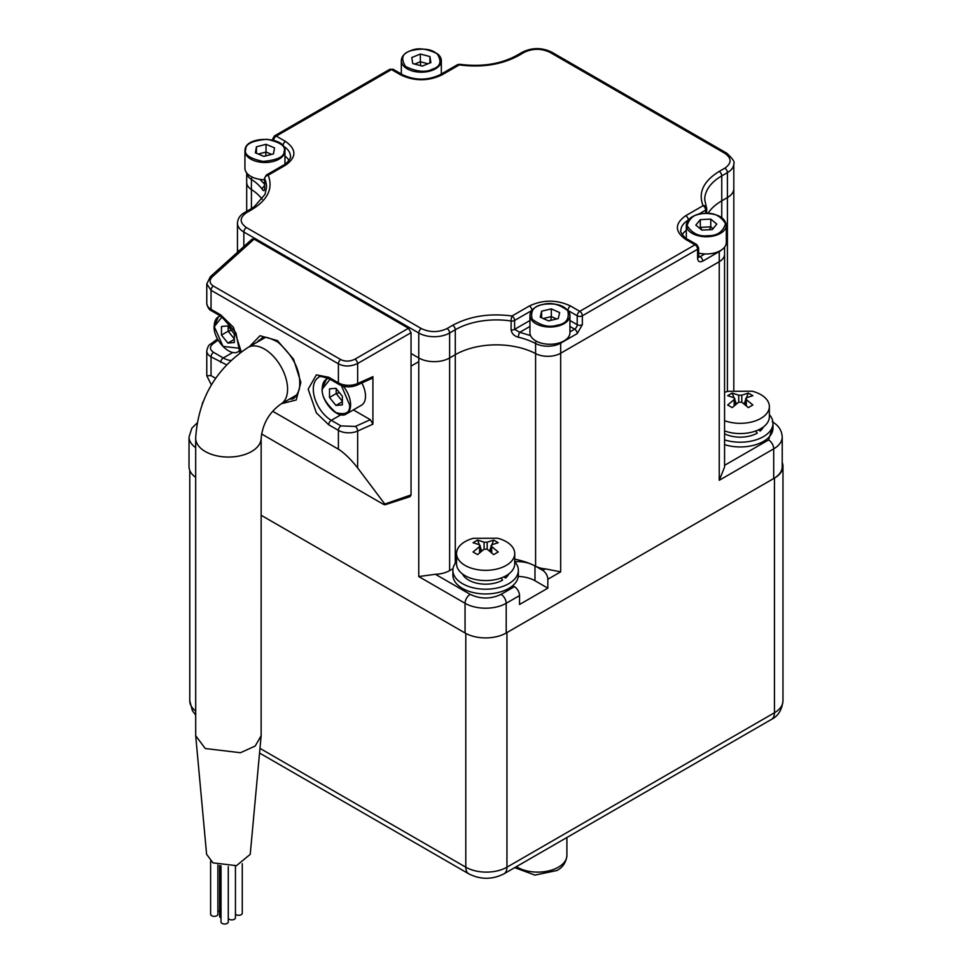 <?xml version="1.0" encoding="UTF-8"?>
<svg xmlns="http://www.w3.org/2000/svg" width="972" height="972" viewBox="0 0 972 972"><rect width="100%" height="100%" fill="white"/><g stroke="black" fill="none" stroke-linecap="round" stroke-linejoin="round"><path stroke-width="1.46" d="M246.426 212.722C239.452 217.667 239.452 222.624 246.426 227.57L421.326 328.56C429.903 332.582 438.469 332.582 447.047 328.56L452.709 325.292C469.646 316.155 489.426 313.057 512.037 315.985L529.363 305.986C543.081 299.558 556.798 299.558 570.515 305.986L579.774 311.332L695.004 244.798L685.746 239.452C674.604 231.53 674.604 223.621 685.746 215.699L703.072 205.687C698.005 192.638 703.376 181.217 719.183 171.436L724.845 168.168C731.807 163.223 731.807 158.278 724.845 153.321L549.933 52.342C541.368 48.321 532.79 48.321 524.212 52.342L518.562 55.611C501.625 64.735 481.845 67.833 459.234 64.917L441.908 74.917C428.19 81.344 414.473 81.344 400.756 74.917L391.497 69.571L276.267 136.092L285.525 141.438C296.654 149.36 296.654 157.282 285.525 165.204L268.199 175.203C273.266 188.264 267.895 199.673 252.088 209.454L246.426 212.722A3.633 2.102 -120 0 0 244.604 212.54C240.193 214.982 237.812 218.506 237.46 223.123L237.46 248.067A21.821 12.6 0 0 0 238.31 251.541A21.821 12.6 0 0 1 237.46 248.067L237.46 252.307M421.326 328.56A3.633 2.102 120 0 0 418.762 333.007L418.762 357.963L411.047 353.504L418.762 357.963A21.821 12.6 0 0 0 449.623 357.963L455.285 354.695A58.199 33.607 180 0 1 535.584 353.589A18.189 10.498 0 0 0 560.674 353.237L719.244 261.699A18.189 10.498 0 0 0 724.565 254.275A18.189 10.498 180 0 1 719.244 261.699L719.244 480.29L724.565 467.143L724.565 247.155M708.053 213.378A58.199 33.607 180 0 1 721.759 200.84L727.408 197.571A21.821 12.6 0 0 0 733.811 188.665A21.821 12.6 0 0 1 727.408 197.571L721.759 200.84A58.199 33.607 0 0 0 708.053 213.378M246.694 172.907L246.694 182.469A18.189 10.498 0 0 0 251.42 189.528A58.199 33.607 180 0 1 262.124 199.272A58.199 33.607 0 0 0 251.42 189.528A18.189 10.498 180 0 1 246.694 182.469L246.694 211.337M719.244 480.29L773.712 448.845A29.099 16.803 180 0 0 782.229 436.963L782.229 466.669A29.099 16.803 180 0 1 773.712 478.54L506.205 632.991A29.099 16.803 180 0 1 465.053 632.991L261.152 515.269M518.368 570.309A32.732 18.905 180 0 1 498.162 587.768A32.732 18.905 180 0 1 462.478 583.674A32.732 18.905 180 0 1 452.891 570.309L452.891 575.06A32.732 18.905 0 0 0 462.478 588.425A32.732 18.905 0 0 0 498.162 592.519A32.732 18.905 0 0 0 518.368 575.06L518.368 570.309A32.732 18.905 180 0 0 514.735 561.646A25.466 14.702 180 0 1 529.995 563.651A58.199 33.607 0 0 1 535.584 566.239A18.189 10.498 0 0 0 545.243 568.863L560.674 571.84L560.674 353.237A18.189 10.498 180 0 1 535.584 353.589L535.584 566.239L542.692 570.345A7.278 4.204 60 0 1 547.831 579.251L547.831 588.169L519.534 604.499L519.534 595.593A7.278 4.204 -120 0 0 514.395 586.675L512.694 585.703M529.995 563.651A58.199 33.607 0 0 0 514.735 559.204M447.047 328.56A3.633 2.102 60 0 1 449.623 333.007L449.623 357.963A21.821 12.6 0 0 1 418.762 357.963L418.762 576.554L435.407 574.282A21.821 12.6 0 0 0 449.623 570.613L449.623 357.963L455.285 354.695L455.285 329.739A58.199 33.607 180 0 1 511.114 320.991A3.633 0.753 -81.4 0 1 512.037 315.985A3.633 2.102 60 0 1 514.601 320.444L531.708 310.566M195.676 447.655A29.099 16.803 180 0 1 189.03 436.963L189.03 466.669A29.099 16.803 0 0 0 195.676 477.349M518.283 576.457A25.466 14.702 180 0 1 534.977 580.734L547.831 588.169M453.025 568.656L449.623 570.613M418.762 576.554L465.053 603.284A7.278 4.204 -60 0 1 470.205 594.378C480.484 599.202 490.775 599.202 501.066 594.378A7.278 4.204 60 0 1 506.205 603.284L519.534 595.593M285.525 165.204A3.633 2.102 -120 0 0 283.703 165.021L266.377 175.021A3.633 2.102 60 0 1 268.199 175.203A3.633 2.88 155.7 0 0 264.676 178.702A58.199 33.607 180 0 1 266.559 187.183L265.016 194.376L254.336 206.659L250.266 209.272A3.633 2.102 -120 0 1 252.088 209.454M518.562 55.611A3.633 2.102 -120 0 0 516.74 55.428C500.641 64.152 481.65 67.104 459.768 64.286A3.633 0.753 98.6 0 0 459.234 64.917A3.633 2.102 -120 0 0 457.411 64.735L440.085 74.735C427.583 80.579 415.08 80.579 402.566 74.735L393.308 69.389A3.633 2.102 120 0 0 391.497 69.571A3.633 2.102 -120 0 0 389.675 69.389L274.444 135.922A3.633 2.102 60 0 1 276.267 136.092A3.633 2.102 120 0 0 273.703 140.272M698.491 214.277L705.648 210.146A3.633 2.102 -120 0 0 703.072 205.687A3.633 2.88 -24.3 0 1 706.389 207.17A3.633 2.88 -24.3 0 1 706.595 208.13A3.633 2.102 -0 0 1 706.705 208.664L704.712 199.661A58.199 33.607 180 0 1 721.759 175.896L721.759 217.619M511.114 329.897C511.794 333.663 514.212 336.118 518.38 337.235A3.633 1.118 -76.8 0 1 519.753 332.315L514.601 329.35L514.601 320.444A3.633 2.102 180 0 1 511.114 320.991L511.114 329.897A3.633 2.102 180 0 0 514.601 329.35L529.934 320.505M518.38 337.235A58.199 33.607 180 0 1 535.584 343.493L535.584 353.589A58.199 33.607 0 0 0 455.285 354.695L455.285 563.225M264.554 186.004A3.633 2.746 144.8 0 0 262.258 189.358C263.789 191.533 264.603 190.949 264.676 187.62L264.676 178.702A3.633 2.102 0 0 1 264.554 178.18L264.554 187.086A3.633 2.102 0 0 0 264.676 187.62M568.158 310.566L577.198 315.779A3.633 2.102 -60 0 1 579.774 311.332A3.633 2.102 60 0 1 582.35 315.779L582.35 324.697L577.198 333.603L560.674 343.14L560.674 353.237L719.244 261.699L719.244 251.59L702.72 261.14C699.609 262.562 697.896 261.565 697.58 258.163L697.58 249.257A3.633 2.102 -120 0 0 695.004 244.798A3.633 2.102 -60 0 1 696.827 244.616L687.568 239.27C685.928 239.416 679.221 231.421 680.862 230.546A25.466 14.702 180 0 1 688.091 220.28M285.464 163.891L284.954 163.138M686.317 237.387L685.795 238.14M227.91 325.924L234.337 333.918L234.337 342.496L227.91 343.067L221.47 335.073L221.47 326.495L227.91 325.924M228.165 326.24L228.165 331.209L221.47 335.073M234.337 339.362L227.91 343.067M231.433 330.31L228.165 331.209L234.337 338.888M343.238 386.151A20.011 11.555 60 0 1 350.6 404.741A20.011 11.555 60 0 1 346.457 413.89L361.365 405.288A20.011 11.555 -120 0 0 361.815 382.968M335.935 388.29L342.363 396.297L342.363 404.862L335.935 405.446L329.508 397.439L329.508 388.861L335.935 388.29M336.19 388.618L336.19 393.575L329.508 397.439M342.363 401.728L335.935 405.446M339.459 392.676L336.19 393.575L342.363 401.254M529.934 332.716A20.011 11.555 0 0 0 531.429 337.102A20.011 11.555 0 0 0 553.809 344.039A20.011 11.555 0 0 0 569.944 332.716L569.944 315.487A20.011 11.555 180 0 1 557.539 326.167A20.011 11.555 180 0 1 531.429 319.873A20.011 11.555 180 0 1 529.934 315.487L529.934 332.716M559.653 312.583L558.244 318.597L548.536 320.906L540.225 317.2L541.623 311.186L551.331 308.889L559.653 312.583M556.652 318.974L551.331 316.605L551.331 308.889M541.623 317.82L541.623 311.186M550.845 320.359L551.331 316.605L543.214 318.537M429.903 56.558L430.875 62.597L422.298 66.096L412.76 63.569L411.788 57.53L420.354 54.031L429.903 56.558L429.903 62.998M427.984 63.775L420.354 61.746L420.354 54.031M420.718 65.683L420.354 61.746L414.667 64.079M698.637 253.085A20.011 11.555 0 0 0 726.327 242.429L726.327 225.2A20.011 11.555 180 0 1 708.053 236.706A20.011 11.555 180 0 1 686.39 226.197A20.011 11.555 180 0 1 686.317 225.2L686.317 238.505M695.855 225.127L700.302 219.636L710.763 219.113L716.777 224.082L712.342 229.574L701.881 230.097L695.855 225.127M710.763 219.113L710.763 226.828L700.302 227.363L700.302 219.636M702.015 230.085L700.302 227.363L699.609 228.226M713.035 228.712L710.763 226.828L709.499 229.72M245.041 149.761A20.011 11.555 180 0 0 244.932 150.952L245.053 149.676C246.171 135.193 286.473 136.481 284.954 150.952A20.011 11.555 180 0 1 284.845 152.142A20.011 11.555 180 0 1 262.877 162.433A20.011 11.555 180 0 1 244.932 150.952L244.932 168.168A20.011 11.555 0 0 0 262.877 179.662A20.011 11.555 0 0 0 264.554 179.723M263.862 156.383L255.357 152.823L256.438 146.796L266.024 144.318L274.529 147.878L273.448 153.904L263.862 156.383M256.438 146.796L256.438 153.284M271.613 154.378L266.024 152.045L266.024 144.318M265.635 155.921L266.024 152.045L258.273 154.05M195.676 438.153L195.7 735.707L205.274 748.525L240.461 752.729L255.199 746.034L261.14 735.755L261.152 438.153A32.732 18.905 180 0 1 240.947 455.613A32.732 18.905 180 0 1 205.274 451.518A32.732 18.905 180 0 1 195.676 438.153C198.142 399.249 215.602 369.008 248.054 347.429L265.174 337.551M195.7 735.707L206.599 854.291L212.99 862.869L236.475 865.663L250.241 854.327L261.14 735.755M228.286 918.321A3.633 2.102 0 0 0 229.234 919.269A3.633 2.102 0 0 0 233.195 919.731A3.633 2.102 0 0 0 235.443 917.787L235.443 865.894M210.608 861.241L210.608 914.239A3.633 2.102 0 0 0 211.677 915.721A3.633 2.102 0 0 0 215.638 916.171A3.633 2.102 0 0 0 217.886 914.239L217.886 864.995M217.886 910.752A3.633 2.102 0 0 0 219.636 911.226M219.636 865.493L219.636 916.329A3.633 2.102 0 0 0 220.705 917.811A3.633 2.102 0 0 0 221.009 917.969M235.443 914.19A3.633 2.102 0 0 0 236.075 914.676A3.633 2.102 0 0 0 240.035 915.138A3.633 2.102 0 0 0 242.283 913.194L242.283 863.683M221.009 865.809L221.009 921.918A3.633 2.102 0 0 0 222.078 923.4A3.633 2.102 0 0 0 226.039 923.85A3.633 2.102 0 0 0 228.286 921.918L228.286 866.562M257.373 342.047L258.783 340.346M272.743 411.278L338.402 449.185C344.525 453.122 350.941 459.379 357.647 467.933L384.426 503.545L383.648 504.444L261.577 433.962M211.386 384.961L206.769 375.727L211.033 375.642L215.65 378.315M353.371 409.905L370.332 419.697L372.92 424.157L372.92 376.638L357.647 383.527L357.647 363.516L411.047 332.691L411.047 494.906L383.648 504.444M372.92 376.638L372.057 378.351L356.906 385.191C350.771 387.585 344.853 387.366 339.155 384.511A3.633 2.102 -60 0 1 338.402 382.847L328.73 377.258L316.386 374.888L308.16 389.14L316.386 412.906L328.73 424.788L338.402 430.365L338.402 449.185M384.851 504.845L410.062 496.656L411.047 494.906M411.047 332.691L408.483 328.269L254.117 239.148L252.113 239.112L210.292 276.777A3.633 2.066 48 0 1 212.406 276.716L254.117 239.148M241.25 351.815L233.414 327.297L220.705 314.892L211.033 309.315L211.033 290.264L338.402 363.795C344.112 366.821 350.528 366.723 357.647 363.516A3.633 1.555 -120 0 0 355.096 359.093C350.066 361.608 345.254 361.754 340.662 359.543L213.293 286.011C209.369 283.314 209.077 280.215 212.406 276.716M213.293 286.011A3.633 2.102 -60 0 0 211.033 290.264L206.769 283.873M281.576 403.684L296.229 399.966L300.87 382.482L293.556 359.19L277.409 340.589A3.633 1.871 125 0 0 277.895 342.083C294.443 356.918 301.599 372.568 299.352 389.043C296.679 396.272 293.836 399.589 290.847 398.994L289.377 399.176M497.676 538.245A29.099 16.803 180 0 1 506.205 541.659A29.099 16.803 180 0 1 514.735 553.542A29.099 16.803 180 0 1 496.765 569.057A29.099 16.803 180 0 1 465.053 565.412A29.099 16.803 180 0 1 456.536 553.542A29.099 16.803 180 0 1 473.291 538.318L497.628 538.233M514.735 553.542L514.735 563.772A29.099 16.803 180 0 1 496.765 579.3A29.099 16.803 180 0 1 465.053 575.655A29.099 16.803 180 0 1 456.536 563.772L456.536 553.542M491.698 544.806L498.223 542.692L493.691 540.067L487.179 542.194L484.092 542.194L477.568 540.067L473.048 542.692L479.56 544.806L479.56 546.592L473.048 551.999L477.568 554.611L484.092 549.204L487.179 549.204L493.691 554.611L498.223 551.999L491.698 546.592L491.698 544.806L491.698 552.789M479.56 544.806L479.56 552.789M493.691 540.067L491.893 544.733M491.067 546.859L489.487 550.942M477.568 540.067L479.378 544.733M480.204 546.859L481.784 550.942M752.304 391.23A29.099 16.803 180 0 1 760.833 394.644A29.099 16.803 180 0 1 769.362 406.527A29.099 16.803 180 0 1 754.223 421.265A29.099 16.803 180 0 1 724.565 420.682M769.362 406.527L769.362 416.769A29.099 16.803 180 0 1 754.223 431.507A29.099 16.803 180 0 1 724.565 430.912M724.565 392.384A29.099 16.803 180 0 1 727.931 391.315L752.255 391.218M746.326 397.803L752.85 395.677L748.318 393.065L741.806 395.191L738.72 395.191L732.195 393.065L727.676 395.677L734.188 397.803L734.188 399.589L727.676 404.984L732.195 407.608L738.72 402.201L741.806 402.201L748.318 407.608L752.85 404.984L746.326 399.589L746.326 397.803L746.326 405.786M734.188 397.803L734.188 405.786M748.318 393.065L746.52 397.718M745.694 399.844L744.115 403.927M732.195 393.065L734.006 397.718M734.832 399.844L736.412 403.927M202.225 404.024A29.099 16.803 180 0 1 203.112 401.728M465.795 633.392L465.795 867.194A29.099 16.803 0 0 0 506.947 867.194L506.947 632.565L774.441 478.115A29.099 16.803 0 0 0 782.97 466.244A29.099 16.803 0 0 0 782.229 462.49M452.891 570.309A32.732 18.905 180 0 1 456.536 561.646M724.565 444.641A32.732 18.905 0 0 0 772.995 428.057L772.995 423.306A32.732 18.905 180 0 1 724.565 439.891M769.362 414.643A32.732 18.905 180 0 1 772.995 423.306M503.678 576.955L505.562 578.036A24.008 13.863 0 0 0 508.806 573.942M505.562 578.036L504.602 576.518M462.465 573.942A24.008 13.863 0 0 0 468.662 580.114A24.008 13.863 0 0 0 502.609 580.114L501.09 578.012M758.306 429.952L760.189 431.033A24.008 13.863 0 0 0 763.433 426.927M760.189 431.033L759.229 429.515M755.718 430.997L757.237 433.099A24.008 13.863 0 0 1 724.565 433.791M506.205 632.991L506.205 603.284A29.099 16.803 180 0 1 465.053 603.284L465.053 632.991M251.42 208.591L251.42 179.431A58.199 33.607 180 0 1 262.258 189.358M724.845 168.168A3.633 2.102 60 0 1 727.408 172.627L727.408 391.449M772.995 425.809L768.573 439.939A7.278 4.204 -120 0 1 773.712 448.845L773.712 478.54M547.831 579.251L560.674 571.84M470.205 594.378L435.407 574.282M768.573 439.939L724.565 465.333M545.243 568.863L542.692 570.345M514.395 586.675L501.066 594.378M534.977 580.734L534.977 565.923M452.709 325.292A3.633 2.102 60 0 1 455.285 329.739L449.623 333.007A21.821 12.6 0 0 1 418.762 333.007L243.851 232.029L243.851 246.548M246.426 227.57A3.633 2.102 120 0 0 243.851 232.029A21.821 12.6 -0 0 1 237.46 223.123M285.525 141.438A3.633 2.102 120 0 0 282.949 145.751M283.168 146.031A25.466 14.702 180 0 1 290.409 156.298C292.05 157.172 285.343 165.167 283.703 165.021M400.756 74.917A3.633 2.102 -60 0 1 402.566 74.735M441.908 74.917A3.633 2.102 -120 0 0 440.085 74.735M524.212 52.342A3.633 2.102 -120 0 0 522.401 52.16L516.74 55.428M549.933 52.342A3.633 2.102 -60 0 1 551.756 52.16C541.963 47.434 532.182 47.434 522.401 52.16M724.845 153.321A3.633 2.102 -60 0 1 726.655 153.139L551.756 52.16M719.183 171.436A3.633 2.102 60 0 1 721.759 175.896L727.408 172.627A21.821 12.6 0 0 0 733.811 163.721C735.063 162.154 732.681 158.63 726.655 153.139M685.746 215.699A3.633 2.102 60 0 1 688.31 220M685.746 239.452A3.633 2.102 -60 0 1 687.568 239.27M582.35 324.697A3.633 2.102 180 0 1 577.198 324.697L577.198 315.779A3.633 2.102 0 0 0 582.35 315.779L697.58 249.257A3.633 2.102 0 0 0 698.637 247.775L696.827 244.616M570.515 305.986A3.633 2.102 120 0 0 567.94 310.287M529.363 305.986A3.633 2.102 60 0 1 531.927 310.287M289.012 160.404A25.466 14.702 0 0 0 284.954 156.115M274.444 135.922L272.622 139.069A3.633 2.102 0 0 0 273.108 140.114M705.648 213.342L705.648 210.146A3.633 2.102 -0 0 0 706.705 208.664L706.705 213.342M686.317 230.364A25.466 14.702 0 0 0 682.259 234.653M577.198 333.603A3.633 2.102 -120 0 0 574.634 329.144A3.633 2.102 -60 0 0 577.198 324.697L569.944 320.505M536.204 341.111A3.633 1.993 117.7 0 0 535.584 343.493A18.189 10.498 180 0 0 560.674 343.14A3.633 2.102 -120 0 0 560.613 342.484M530.566 335.607L519.753 332.315L529.934 326.446M264.554 184.17L259.925 179.358M246.718 172.943A18.189 10.498 180 0 0 251.42 179.431A3.633 2.199 -57.6 0 1 252.137 177.05M697.58 258.163A3.633 2.102 0 0 0 698.637 256.681L698.637 247.775M698.637 255.806L700.144 256.681A3.633 2.102 -60 0 1 698.661 256.997M704.882 253.947L700.144 256.681A3.633 2.102 60 0 1 702.72 261.14M719.231 251.25A3.633 2.102 60 0 1 719.244 251.59A18.189 10.498 180 0 0 721.795 249.743M569.944 326.446L574.634 329.144L569.944 331.853M240.206 348.377L223.038 346.384L214.277 326.628L222.029 316.896M240.193 350.054A20.011 11.555 60 0 1 238.419 351.524L240.169 350.515M214.277 326.033A20.011 11.555 60 0 1 218.421 316.872A20.011 11.555 60 0 1 220.608 316.07M341.354 385.556L349.568 404.741C350.345 412.626 345.801 415.251 335.935 412.602C326.07 403.866 321.525 395.993 322.303 388.994L330.079 379.274M322.303 388.399A20.011 11.555 60 0 1 326.446 379.238A20.011 11.555 60 0 1 328.609 378.448M557.26 325.183C549.253 327.771 540.869 325.754 532.109 319.12C530.262 310.858 533.762 306.01 542.607 304.601C550.626 302.013 559.009 304.029 567.77 310.663C569.616 318.925 566.105 323.773 557.26 325.183M568.438 311.101A20.011 11.555 180 0 1 569.944 315.487C567.32 306.119 558.147 302.45 542.437 304.479C534.491 306.63 530.311 310.299 529.934 315.487M432.479 69.146C425.675 72.706 416.709 71.819 405.603 66.497C400.586 58.684 402.116 53.509 410.184 50.981C416.988 47.421 425.943 48.308 437.06 53.63C442.078 61.455 440.547 66.618 432.479 69.146M437.655 53.982A20.011 11.555 180 0 1 441.337 60.665A20.011 11.555 180 0 1 432.892 70.081A20.011 11.555 180 0 1 405.008 67.335A20.011 11.555 180 0 1 401.327 60.665L401.327 74.018M704.651 213.512C713.642 212.431 720.604 215.808 725.525 223.645C723.01 231.846 717.166 235.868 707.993 235.698C699.002 236.779 692.04 233.401 687.119 225.565C689.634 217.351 695.478 213.342 704.651 213.512M726.254 224.204A20.011 11.555 180 0 1 726.327 225.2C724.918 217.521 717.676 213.573 704.615 213.378C693.352 214.508 687.24 218.445 686.317 225.2M245.77 149.202C245.612 143.905 252.671 140.6 266.935 139.288C280.422 142.264 286.145 146.335 284.116 151.498C284.274 156.796 277.214 160.113 262.962 161.425C249.464 158.448 243.741 154.378 245.77 149.202M297.128 394.705L280.799 404.133A32.732 18.905 -120 0 0 287.578 389.14A32.732 18.905 -120 0 0 264.433 349.045A32.732 18.905 -120 0 0 248.054 347.429M357.647 467.933L357.647 431.046L372.92 424.157M370.332 419.697L355.412 426.416A3.633 1.823 65.7 0 1 357.647 431.046A14.556 8.396 180 0 1 338.402 430.365A3.633 2.102 120 0 1 340.978 425.918L331.306 420.329A3.633 2.102 120 0 0 328.73 424.788M340.662 359.543A3.633 2.102 -60 0 0 338.402 363.795L338.402 382.847A14.556 8.396 0 0 0 357.647 383.527A3.633 1.823 65.7 0 1 356.906 385.191M211.033 375.642L211.033 356.833L226.488 364.792M277.409 340.589L260.022 335.717L249.549 346.567M230.862 360.405A25.466 14.702 60 0 1 223.281 357.963L213.609 352.374A3.633 2.102 120 0 0 211.033 356.833A14.556 8.396 180 0 1 206.769 350.892L206.769 375.727M408.483 328.269L355.096 359.093M355.412 426.416L340.978 425.918M339.155 384.511L329.484 378.934A3.633 2.102 -60 0 1 328.73 377.258M340.941 414.765L331.306 420.329A25.466 14.702 60 0 1 314.673 397.888A25.466 14.702 60 0 1 318.573 377.488C318.609 375.848 322.242 376.322 329.484 378.934M206.769 303.373A14.556 8.396 0 0 0 211.033 309.315A3.633 2.102 120 0 0 211.787 310.979C209.284 310.056 207.607 307.517 206.769 303.373L206.769 283.994L210.292 276.777M211.787 310.979L221.458 316.556A3.633 2.102 -60 0 1 220.705 314.892M232.916 352.399L223.281 357.963A3.633 2.102 120 0 0 220.705 362.41M277.895 342.083L277.895 342.083C260.192 332.898 262.659 339.544 258.722 340.407M213.609 352.374C209.733 349.726 209.442 346.943 212.722 344.039A3.633 2.345 -126.5 0 0 210.56 344.088C208.931 344.635 207.668 346.907 206.769 350.892M212.722 344.039L218.105 340.054M487.179 542.194L487.179 549.204M484.092 542.194L484.092 549.204M741.806 395.191L741.806 402.201M738.72 395.191L738.72 402.201M516.363 866.672A29.099 16.803 0 0 0 558.39 867.194A29.099 16.803 0 0 0 566.907 855.324C566.214 862.322 562.873 867.401 556.883 870.523L534.916 875.104L514.698 867.644M260.277 748.549L465.795 867.194A14.556 8.396 120 0 0 468.808 873.852C480.508 879.733 492.221 879.733 503.933 873.852A14.556 8.396 -120 0 0 506.947 867.194L774.441 712.755L774.441 478.115M195.676 715.064L192.407 710.702L189.771 700.873A29.099 16.803 0 0 0 195.676 711.03M503.933 873.852L771.428 719.414A14.556 8.396 -120 0 0 774.441 712.755A29.099 16.803 0 0 0 782.97 700.873L782.97 466.244M733.811 390.112L733.811 163.721M197.012 423.063L191.849 428.19L189.03 436.963M782.229 436.963C781.828 430.377 778.487 425.311 772.205 421.751M244.604 212.54L250.266 209.272M266.377 175.021L264.554 178.18M393.308 69.389L389.675 69.389M457.411 64.735L459.768 64.286M264.554 187.086L264.676 187.778M272.622 139.992L272.622 139.069M432.406 70.276L430.875 69.79M220.207 315.839L218.421 316.872L214.059 326.325C213.378 339.957 230.23 357.489 238.419 351.524M328.196 378.23L326.446 379.238L322.084 388.703C321.404 402.335 338.256 419.855 346.457 413.89M418.555 361.766L411.047 366.104M441.337 74.018L441.337 60.665C437.436 50.022 426.963 46.765 409.905 50.909C404.352 53.314 401.485 56.57 401.327 60.665M284.954 150.952L284.954 164.244M280.799 404.133C269.208 412.48 262.659 423.828 261.152 438.153M221.458 316.556L235.917 332.886L239.877 352.812M210.56 344.088L217.497 338.961M491.067 552.242L491.067 545.62M480.204 552.242L480.204 545.62M745.694 405.227L745.694 398.605M734.832 405.227L734.832 398.605M566.907 855.324L566.907 837.5M189.771 700.873L189.771 470.412M771.428 719.414C778.098 716.17 781.938 709.985 782.97 700.873M468.808 873.852L259.901 753.239"/></g></svg>
